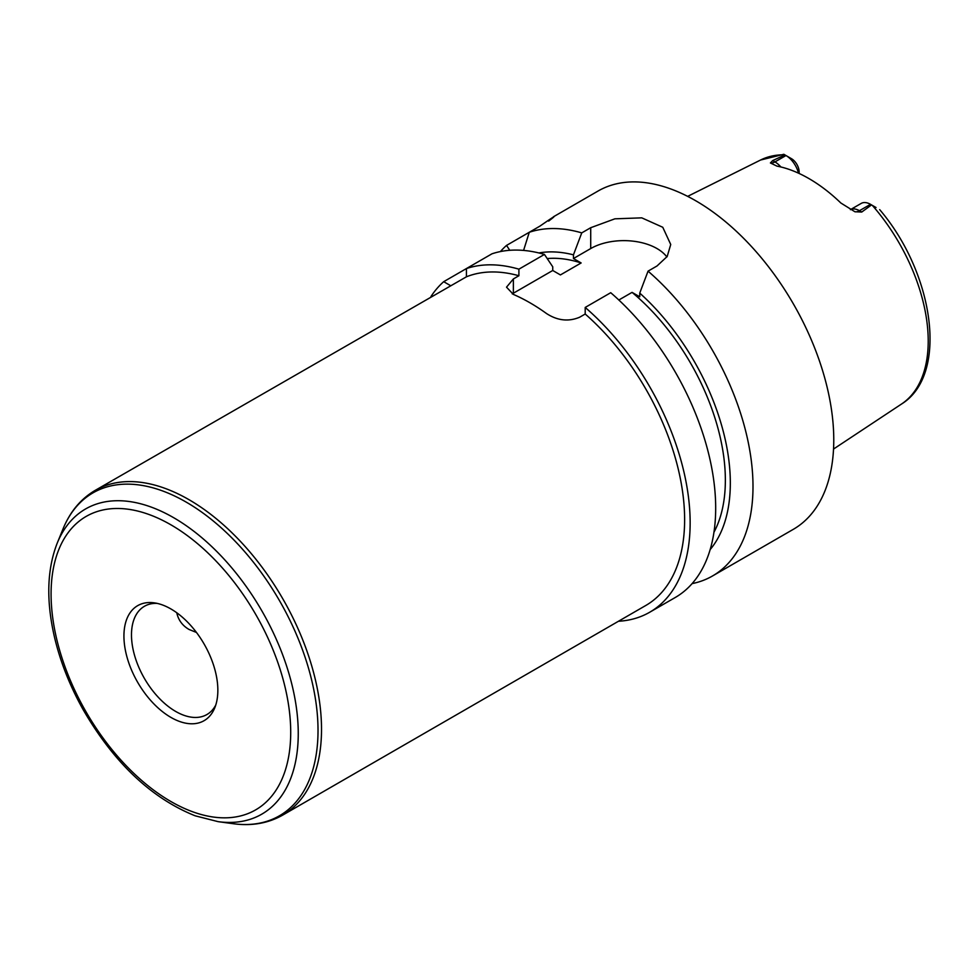 <?xml version="1.0" encoding="UTF-8"?>
<svg xmlns="http://www.w3.org/2000/svg" width="978" height="978" viewBox="0 0 978 978"><rect width="100%" height="100%" fill="white"/><g stroke="black" fill="none" stroke-linecap="round" stroke-linejoin="round"><path stroke-width="1.47" d="M196.468 632.46L189.06 629.465C182.458 625.663 178.363 620.101 176.761 612.754M666.874 256.957A46.871 27.066 0 0 0 590.712 248.559L573.45 258.534L573.45 254.842L581.751 232.886L590.712 227.715L614.869 218.827L641.764 217.849L662.766 227.275L670.737 244.5L667.179 256.493L657.008 265.979L648.047 271.151L639.746 293.107L639.746 296.799L632.057 292.373L618.842 300.001M618.451 621.262A195.307 112.763 -120 0 0 649.698 612.24L675.236 597.509A195.307 112.763 -120 0 0 710.627 462.411A195.307 112.763 -120 0 0 610.724 292.703L585.199 307.447L585.199 314.024L579.673 317.214C568.548 321.884 557.509 320.662 546.531 313.547A187.495 108.252 -120 0 0 513.377 294.415L506.518 287.165L513.377 278.938L518.902 275.747L518.902 269.17L544.44 254.427L552.741 266.798L552.741 270.49L513.377 293.217A23.435 13.533 0 0 0 512.276 293.901M552.741 270.49L560.418 274.928L581.14 262.96L573.45 258.534M518.902 269.17A195.307 112.763 -120 0 0 466.433 268.559L466.433 276.798A187.495 108.252 60 0 1 518.902 275.747M466.433 276.798L95.208 490.369A187.495 108.252 -120 0 1 239.683 540.602A187.495 108.252 -120 0 1 321.517 729.282A187.495 108.252 -120 0 1 282.691 815.114L645.798 605.48A187.495 108.252 60 0 0 684.624 519.648A187.495 108.252 60 0 0 585.199 314.024M581.751 232.886A195.307 112.763 -120 0 0 529.281 232.275L523.585 250.417M573.45 254.842A174.976 101.015 -120 0 0 538.89 252.947M581.14 262.96A167.959 96.969 -120 0 0 547.228 258.559M649.698 612.24A195.307 112.763 -120 0 0 685.089 477.154A195.307 112.763 -120 0 0 585.199 307.447M544.44 254.427A195.307 112.763 -120 0 0 491.958 253.815L443.694 281.688A195.307 112.763 -120 0 0 430.968 296.53M710.15 549.587A174.976 101.015 -120 0 0 639.746 293.107M692.094 583.621A195.307 112.763 -120 0 0 712.546 575.956A195.307 112.763 -120 0 0 752.999 486.555A195.307 112.763 -120 0 0 648.047 271.151M509.782 250.295L506.543 245.405A195.307 112.763 -120 0 0 500.394 251.578M713.952 532.252A167.959 96.969 -120 0 0 632.057 292.373M450.54 285.637L443.694 281.688M506.543 245.405L539.917 226.126C554.978 215.71 557.888 214.035 548.646 221.089M549.88 219.854L553.646 216.737M217.849 690.272A66.406 38.338 -120 0 0 154.145 602.839A66.406 38.338 -120 0 0 137.69 682.338A66.406 38.338 -120 0 0 214.757 707.84A66.406 38.338 -120 0 0 217.849 690.272M157.103 603.377A62.494 36.088 -120 0 0 144.426 606.287A62.494 36.088 -120 0 0 144.426 678.451A62.494 36.088 -120 0 0 206.933 714.527A62.494 36.088 -120 0 0 215.783 705.004M799.136 173.461L799.136 171.932A10.782 6.223 60 0 0 791.764 158.876L783.843 154.292L760.566 160.025L687.656 196.37M798.476 173.155A18.594 10.734 -120 0 0 785.994 155.539L774.943 161.908L772.657 160.588L784.955 154.94M876.031 207.519L871.532 204.928L861.752 212.03L859.454 210.71A18.594 10.734 -120 0 0 853.134 208.925A18.594 10.734 -120 0 0 850.383 209.659L861.215 203.412A18.594 10.734 -120 0 1 870.506 204.329L859.454 210.71A11.724 6.76 120 0 1 854.931 211.761L861.752 212.03M772.657 160.588L770.407 162.971L776.96 166.126A142.372 82.201 -120 0 1 840.872 203.021L854.931 211.761M871.532 204.928L870.506 204.329M712.546 575.956L793.317 529.33A195.307 112.763 -120 0 0 833.769 439.917A195.307 112.763 -120 0 0 748.525 243.375A195.307 112.763 -120 0 0 598.023 191.052L553.426 216.798M513.377 293.217L513.377 278.938M590.712 248.559L590.712 227.715M218.118 821.654A176.211 101.736 -120 0 0 298.253 733.512A176.211 101.736 -120 0 0 196.26 533.132A176.211 101.736 -120 0 0 57.262 543.034C46.956 569.379 46.052 600.859 54.56 637.473C60.416 662.045 69.976 686.165 83.24 709.832C114.071 762.889 151.382 798.219 195.172 815.811L218.118 821.654L233.229 823.708A186.443 107.641 -120 0 0 318.021 730.456A186.443 107.641 -120 0 0 210.099 518.438A186.443 107.641 -120 0 0 63.032 528.915C70.086 511.69 80.807 498.841 95.208 490.369M290.71 732.339A169.451 97.837 -120 0 0 110.991 508.756A169.451 97.837 -120 0 0 110.991 748.402A169.451 97.837 -120 0 0 290.71 732.339M791.508 158.717L785.994 155.539M780.872 166.969A18.594 10.734 -120 0 0 774.943 161.908A11.724 6.76 -60 0 1 770.407 162.971M879.687 209.634C934.247 273.596 948.892 374.953 901.471 404.073A140.991 81.394 -120 0 0 928.22 341.041A140.991 81.394 -120 0 0 872.352 205.392M784.698 154.793A140.991 81.394 -120 0 0 760.566 160.025M233.229 823.708C251.664 826.214 268.155 823.342 282.691 815.114M57.262 543.034L63.032 528.915M901.471 404.073L833.537 449.049"/></g></svg>
